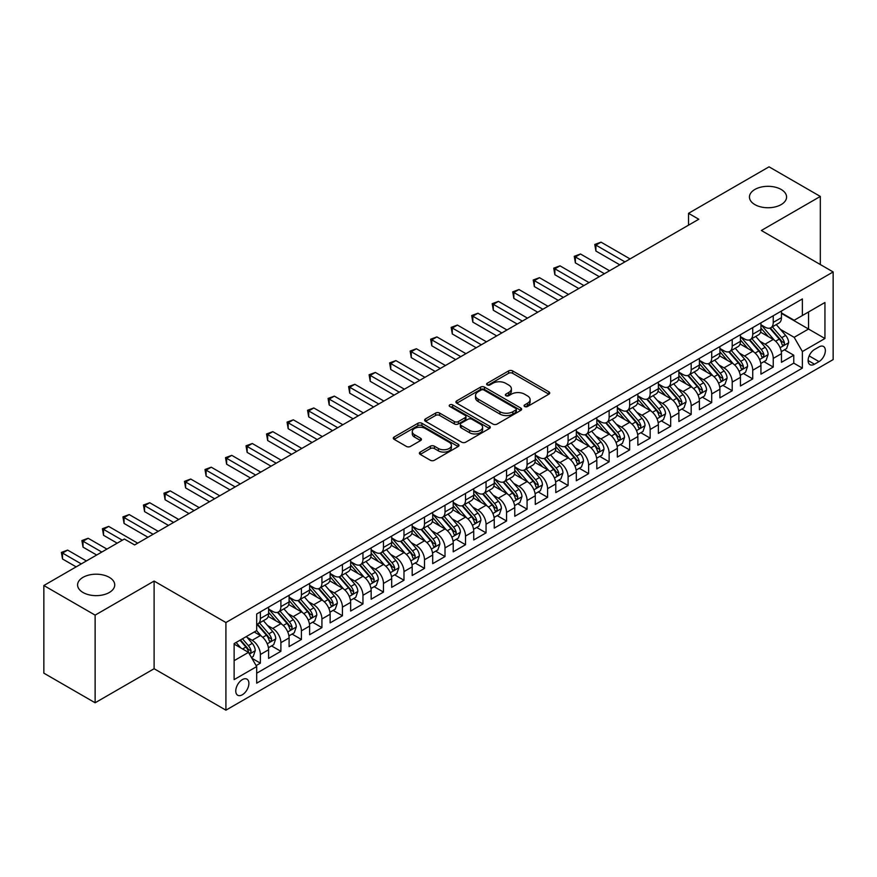 <?xml version="1.0" encoding="UTF-8"?>
<svg xmlns="http://www.w3.org/2000/svg" width="877" height="877" viewBox="0 0 877 877"><rect width="100%" height="100%" fill="white"/><g stroke="black" fill="none" stroke-linecap="round" stroke-linejoin="round"><path stroke-width="1.32" d="M524.665 406.522A1.995 1.151 0 0 0 527.483 406.522L548.881 394.168A2.85 1.644 0 0 0 549.715 393.006A2.85 1.644 0 0 0 548.881 391.844L512.639 370.916A2.85 1.644 0 0 0 508.605 370.916L487.217 383.271A1.995 1.151 0 0 0 486.625 384.093A1.995 1.151 0 0 0 487.217 384.904A1.995 1.151 0 0 0 490.035 384.904L492.797 383.304A9.11 5.262 0 0 1 505.689 383.304L508.715 385.047A9.11 5.262 0 0 1 511.379 388.763A9.11 5.262 0 0 1 508.715 392.49L505.941 394.091A1.995 1.151 0 0 0 505.36 394.902A1.995 1.151 0 0 0 505.941 395.713A1.995 1.151 0 0 0 508.759 395.713L511.532 394.113A9.11 5.262 0 0 1 524.413 394.113L527.439 395.856A9.11 5.262 0 0 1 530.103 399.583A9.11 5.262 0 0 1 527.439 403.299L524.665 404.9A1.995 1.151 0 0 0 524.084 405.711A1.995 1.151 0 0 0 524.665 406.522L524.665 404.9M109.296 577.34A18.57 10.721 0 0 0 89.059 575.016A18.57 10.721 0 0 0 77.593 584.926A18.57 10.721 0 0 0 83.03 592.501A18.57 10.721 0 0 0 103.267 594.825A18.57 10.721 0 0 0 114.734 584.926A18.57 10.721 0 0 0 109.296 577.34M781.144 189.454A18.57 10.721 0 0 0 760.907 187.13A18.57 10.721 0 0 0 749.451 197.029A18.57 10.721 0 0 0 754.889 204.615A18.57 10.721 0 0 0 775.125 206.928A18.57 10.721 0 0 0 786.581 197.029A18.57 10.721 0 0 0 781.144 189.454M242.326 694.77A9.285 5.361 120 0 0 248.399 686.592A9.285 5.361 120 0 0 246.974 679.16A9.285 5.361 120 0 0 242.326 679.62A9.285 5.361 120 0 0 236.264 687.798A9.285 5.361 120 0 0 237.689 695.231A9.285 5.361 120 0 0 242.326 694.77M420.215 452.072A2.85 1.644 0 0 0 419.37 453.234A2.85 1.644 0 0 0 420.215 454.396L430.377 460.261A2.85 1.644 0 0 0 434.411 460.261L458.167 446.546A2.85 1.644 0 0 0 459 445.384A2.85 1.644 0 0 0 458.167 444.222L421.925 423.295A2.85 1.644 0 0 0 417.89 423.295L394.135 437.009A2.85 1.644 0 0 0 393.302 438.171A2.85 1.644 0 0 0 394.135 439.344L406.413 446.426A2.85 1.644 0 0 0 410.447 446.426L420.609 440.561A2.85 1.644 0 0 0 421.442 439.399A2.85 1.644 0 0 0 420.609 438.237L414.525 434.718A7.619 4.396 0 0 1 412.289 431.605A7.619 4.396 0 0 1 416.992 427.548A7.619 4.396 0 0 1 425.29 428.502L449.156 442.271A7.619 4.396 0 0 1 451.392 445.384A7.619 4.396 0 0 1 446.689 449.452A7.619 4.396 0 0 1 438.379 448.498L434.411 446.196A2.85 1.644 0 0 0 430.377 446.196L420.215 452.072L420.215 454.396M154.111 581.067L95.133 615.128L43.85 585.518L43.85 673.163L95.133 702.773L154.111 668.723L225.915 710.173L225.915 622.527L154.111 581.067L154.111 668.723M820.324 264.536L820.324 196.437L761.346 230.487L833.15 271.947L225.915 622.527M820.324 196.437L769.041 166.827L688.522 213.319L688.522 225.159M43.85 585.518L124.37 539.026L134.63 544.946L698.783 219.239L688.522 213.319M493.006 424.106A2.85 1.644 0 0 0 497.029 424.106L520.795 410.392A2.85 1.644 0 0 0 521.629 409.23A2.85 1.644 0 0 0 520.795 408.068L484.542 387.141A2.85 1.644 0 0 0 480.519 387.141L456.753 400.855A2.85 1.644 0 0 0 455.919 402.017A2.85 1.644 0 0 0 456.753 403.179L493.006 424.106M450.603 406.961A1.995 1.151 0 0 1 452.631 407.235L452.631 404.867L489.476 426.145A2.85 1.644 0 0 1 490.309 427.307A2.85 1.644 0 0 1 489.476 428.469L465.72 442.183A2.85 1.644 0 0 1 461.686 442.183L425.444 421.256L425.444 418.932A2.85 1.644 0 0 0 424.611 420.094A2.85 1.644 0 0 0 425.444 421.256M425.444 418.932L435.617 413.067A2.85 1.644 0 0 1 439.64 413.067L454.341 421.552A2.85 1.644 0 0 0 458.364 421.552L465.117 417.66A2.85 1.644 0 0 0 465.95 416.498A2.85 1.644 0 0 0 465.117 415.336L449.813 406.5A1.995 1.151 0 0 1 449.221 405.678A1.995 1.151 0 0 1 450.46 404.615A1.995 1.151 0 0 1 452.631 404.867M256.128 665.61L260.381 663.155L251.863 658.232M247.029 637.316L252.181 640.298A11.609 6.698 60 0 1 260.381 654.505L268.592 649.769L268.592 658.419L280.892 651.304L271.563 645.921M267.54 625.476L272.692 628.447A11.609 6.698 60 0 1 280.892 642.666L289.103 637.919L289.103 646.568L301.414 639.465L292.074 634.071M288.051 613.626L293.203 616.608A11.609 6.698 60 0 1 301.414 630.815L309.614 626.079L309.614 634.729L321.925 627.625L312.596 622.231M308.572 601.786L313.725 604.757A11.609 6.698 60 0 1 321.925 618.976L330.136 614.24L330.136 622.878L342.436 615.775L333.107 610.381M329.083 589.947L334.236 592.918A11.609 6.698 60 0 1 342.436 607.125L350.647 602.389L350.647 611.039L362.957 603.935L353.617 598.542M349.594 578.096L354.747 581.067A11.609 6.698 60 0 1 362.957 595.286L371.157 590.55L371.157 599.199L383.468 592.085L374.139 586.702M370.116 566.257L375.268 569.228A11.609 6.698 60 0 1 383.468 583.446L391.679 578.699L391.679 587.349L403.979 580.245L394.65 574.852M390.627 554.407L395.779 557.388A11.609 6.698 60 0 1 403.979 571.596L412.19 566.86L412.19 575.509L424.501 568.395L415.161 563.012M411.138 542.567L416.29 545.538A11.609 6.698 60 0 1 424.501 559.756L432.701 555.02L432.701 563.659L445.012 556.555L435.683 551.162M431.659 530.728L436.812 533.698A11.609 6.698 60 0 1 445.012 547.906L453.223 543.17L453.223 551.819L465.523 544.716L456.193 539.322M452.17 518.877L457.323 521.848A11.609 6.698 60 0 1 465.523 536.066L473.733 531.33L473.733 539.969L486.044 532.865L476.704 527.483M472.681 507.038L477.833 510.008A11.609 6.698 60 0 1 486.044 524.216L494.244 519.48L494.244 528.129L506.555 521.026L497.226 515.632M493.203 495.187L498.355 498.169A11.609 6.698 60 0 1 506.555 512.376L514.766 507.64L514.766 516.29L527.077 509.175L517.737 503.793M513.714 483.348L518.866 486.318A11.609 6.698 60 0 1 527.077 500.537L535.277 495.801L535.277 504.439L547.588 497.336L538.248 491.942M534.225 471.497L539.377 474.479A11.609 6.698 60 0 1 547.588 488.686L555.788 483.951L555.788 492.6L568.099 485.496L558.77 480.103M554.746 459.658L559.899 462.628A11.609 6.698 60 0 1 568.099 476.847L576.31 472.111L576.31 480.749L588.62 473.646L579.28 468.263M575.257 447.818L580.41 450.789A11.609 6.698 60 0 1 588.62 464.996L596.82 460.261L596.82 468.91L609.131 461.806L599.791 456.413M595.779 435.968L600.92 438.949A11.609 6.698 60 0 1 609.131 453.157L617.331 448.421L617.331 457.07L629.642 449.956L620.313 444.573M616.29 424.128L621.442 427.099A11.609 6.698 60 0 1 629.642 441.317L637.853 436.571L637.853 445.22L650.164 438.116L640.824 432.723M636.801 412.278L641.953 415.26A11.609 6.698 60 0 1 650.164 429.467L658.364 424.731L658.364 433.381L670.675 426.277L661.335 420.883M657.322 400.438L662.464 403.409A11.609 6.698 60 0 1 670.675 417.627L678.875 412.892L678.875 421.53L691.186 414.426L681.857 409.044M677.833 388.599L682.986 391.57A11.609 6.698 60 0 1 691.186 405.777L699.397 401.041L699.397 409.691L711.707 402.587L702.367 397.193M698.344 376.748L703.497 379.719A11.609 6.698 60 0 1 711.707 393.937L719.907 389.202L719.907 397.851L732.218 390.736L722.889 385.354M718.866 364.909L724.007 367.88A11.609 6.698 60 0 1 732.218 382.098L740.429 377.351L740.429 386.001L752.729 378.897L743.4 373.503M739.377 353.058L744.529 356.04A11.609 6.698 60 0 1 752.729 370.247L760.94 365.512L760.94 374.161L773.251 367.046L773.251 358.408A11.609 6.698 -120 0 0 765.04 344.19L759.888 341.219M763.911 361.664L773.251 367.046M268.592 649.769A11.609 6.698 -120 0 0 260.381 635.551L254.231 631.999M289.103 637.919A11.609 6.698 -120 0 0 280.892 623.711L268.209 616.388M309.614 626.079A11.609 6.698 -120 0 0 301.414 611.872L288.719 604.538M330.136 614.24A11.609 6.698 -120 0 0 321.925 600.021L309.241 592.699M350.647 602.389A11.609 6.698 -120 0 0 342.436 588.182L329.752 580.859M371.157 590.55A11.609 6.698 -120 0 0 362.957 576.332L350.263 569.009M391.679 578.699A11.609 6.698 -120 0 0 383.468 564.492L370.785 557.169M412.19 566.86A11.609 6.698 -120 0 0 403.979 552.642L391.295 545.319M432.701 555.02A11.609 6.698 -120 0 0 424.501 540.802L411.817 533.479M453.223 543.17A11.609 6.698 -120 0 0 445.012 528.963L432.328 521.629M473.733 531.33A11.609 6.698 -120 0 0 465.523 517.112L452.839 509.789M494.244 519.48A11.609 6.698 -120 0 0 486.044 505.273L473.361 497.95M514.766 507.64A11.609 6.698 -120 0 0 506.555 493.422L493.872 486.099M535.277 495.801A11.609 6.698 -120 0 0 527.077 481.583L514.382 474.26M555.788 483.951A11.609 6.698 -120 0 0 547.588 469.743L534.904 462.409M576.31 472.111A11.609 6.698 -120 0 0 568.099 457.893L555.415 450.57M596.82 460.261A11.609 6.698 -120 0 0 588.62 446.053L575.926 438.73M617.331 448.421A11.609 6.698 -120 0 0 609.131 434.203L596.448 426.88M637.853 436.571A11.609 6.698 -120 0 0 629.642 422.363L616.959 415.04M658.364 424.731A11.609 6.698 -120 0 0 650.164 410.524L637.469 403.19M678.875 412.892A11.609 6.698 -120 0 0 670.675 398.673L657.991 391.35M699.397 401.041A11.609 6.698 -120 0 0 691.186 386.834L678.502 379.511M719.907 389.202A11.609 6.698 -120 0 0 711.707 374.983L699.013 367.66M740.429 377.351A11.609 6.698 -120 0 0 732.218 363.144L719.535 355.821M760.94 365.512A11.609 6.698 -120 0 0 752.729 351.293L740.045 343.97M818.997 346.919L814.481 349.517A8.989 5.196 120 0 0 808.605 357.443A8.989 5.196 120 0 0 809.986 364.657A8.989 5.196 120 0 0 814.481 364.207L818.997 361.598A8.989 5.196 120 0 0 824.873 353.683A8.989 5.196 120 0 0 823.492 346.47A8.989 5.196 120 0 0 818.997 346.919M225.915 710.173L833.15 359.592L833.15 271.947M234.126 660.666L248.487 652.378L256.687 666.586L256.687 683.172L802.378 368.121L802.378 351.534L794.167 337.327L780.409 329.379M256.687 666.586L234.126 679.609L234.126 643.608L256.687 630.585L256.687 613.999L802.378 298.947L802.378 315.534L824.939 302.499L824.939 338.511L802.378 351.534M268.592 609.022L272.692 611.39A11.609 6.698 60 0 0 278.491 611.971L286.702 607.235A11.609 6.698 -120 0 0 289.103 601.918L289.103 595.286M289.103 597.182L293.203 599.55A11.609 6.698 60 0 0 299.002 600.12L307.213 595.384A11.609 6.698 -120 0 0 309.614 590.078L309.614 583.435M309.614 585.332L313.725 587.7A11.609 6.698 60 0 0 319.524 588.281L327.724 583.545A11.609 6.698 -120 0 0 330.136 578.228L330.136 571.596M330.136 573.492L334.236 575.86A11.609 6.698 60 0 0 340.035 576.43L348.246 571.694A11.609 6.698 -120 0 0 350.647 566.389L350.647 559.756M350.647 561.653L354.747 564.021A11.609 6.698 60 0 0 360.557 564.591L368.757 559.855A11.609 6.698 -120 0 0 371.157 554.538L371.157 547.906M371.157 549.802L375.268 552.17A11.609 6.698 60 0 0 381.067 552.751L389.267 548.004A11.609 6.698 -120 0 0 391.679 542.699L391.679 536.066M391.679 537.963L395.779 540.331A11.609 6.698 60 0 0 401.578 540.901L409.789 536.165A11.609 6.698 -120 0 0 412.19 530.848L412.19 524.216M412.19 526.112L416.29 528.48A11.609 6.698 60 0 0 422.1 529.061L430.3 524.325A11.609 6.698 -120 0 0 432.701 519.009L432.701 512.376M432.701 514.273L436.812 516.641A11.609 6.698 60 0 0 442.611 517.211L450.811 512.475A11.609 6.698 -120 0 0 453.223 507.169L453.223 500.537M453.223 502.433L457.323 504.801A11.609 6.698 60 0 0 463.122 505.371L471.333 500.635A11.609 6.698 -120 0 0 473.733 495.319L473.733 488.686M473.733 490.583L477.833 492.951A11.609 6.698 60 0 0 483.644 493.532L491.844 488.785A11.609 6.698 -120 0 0 494.244 483.479L494.244 476.847M494.244 478.743L498.355 481.111A11.609 6.698 60 0 0 504.154 481.681L512.354 476.945A11.609 6.698 -120 0 0 514.766 471.629L514.766 464.996M514.766 466.893L518.866 469.261A11.609 6.698 60 0 0 524.665 469.842L532.876 465.106A11.609 6.698 -120 0 0 535.277 459.789L535.277 453.157M535.277 455.053L539.377 457.421A11.609 6.698 60 0 0 545.187 457.991L553.387 453.256A11.609 6.698 -120 0 0 555.788 447.95L555.788 441.317M555.788 443.203L559.899 445.582A11.609 6.698 60 0 0 565.698 446.152L573.909 441.416A11.609 6.698 -120 0 0 576.31 436.099L576.31 429.467M576.31 431.363L580.41 433.731A11.609 6.698 60 0 0 586.209 434.312L594.42 429.566A11.609 6.698 -120 0 0 596.82 424.26L596.82 417.627M596.82 419.524L600.92 421.892A11.609 6.698 60 0 0 606.731 422.462L614.93 417.726A11.609 6.698 -120 0 0 617.331 412.409L617.331 405.777M617.331 407.673L621.442 410.041A11.609 6.698 60 0 0 627.241 410.622L635.452 405.887A11.609 6.698 -120 0 0 637.853 400.57L637.853 393.937M637.853 395.834L641.953 398.202A11.609 6.698 60 0 0 647.752 398.772L655.963 394.036A11.609 6.698 -120 0 0 658.364 388.73L658.364 382.087M658.364 383.983L662.464 386.351A11.609 6.698 60 0 0 668.274 386.932L676.474 382.197A11.609 6.698 -120 0 0 678.875 376.88L678.875 370.247M678.875 372.144L682.986 374.512A11.609 6.698 60 0 0 688.785 375.082L696.996 370.346A11.609 6.698 -120 0 0 699.397 365.04L699.397 358.408M699.397 360.304L703.497 362.672A11.609 6.698 60 0 0 709.296 363.242L717.507 358.507A11.609 6.698 -120 0 0 719.907 353.19L719.907 346.558M719.907 348.454L724.007 350.822A11.609 6.698 60 0 0 729.817 351.403L738.017 346.667A11.609 6.698 -120 0 0 740.429 341.35L740.429 334.718M740.429 336.615L744.529 338.982A11.609 6.698 60 0 0 750.328 339.552L758.539 334.817A11.609 6.698 -120 0 0 760.94 329.5L760.94 322.868M256.687 673.218L793.762 363.144L793.762 355.207L781.451 362.311L781.451 353.672A11.609 6.698 -120 0 0 773.251 339.454L760.556 332.131M760.94 324.764L765.04 327.132A11.609 6.698 -120 0 0 770.839 327.713A11.609 6.698 -120 0 0 773.251 322.396L773.251 315.764M770.839 327.713L779.05 322.977A11.609 6.698 -120 0 0 781.451 317.66L781.451 311.028M260.381 611.861L260.381 618.504A11.609 6.698 60 0 1 257.981 623.81A11.609 6.698 60 0 1 256.687 624.281M257.981 623.81L266.18 619.074A11.609 6.698 -120 0 0 268.592 613.757L268.592 607.125M280.892 600.021L280.892 606.654A11.609 6.698 60 0 1 278.491 611.971M301.414 588.182L301.414 594.814A11.609 6.698 60 0 1 299.002 600.12M321.925 576.332L321.925 582.964A11.609 6.698 60 0 1 319.524 588.281M342.436 564.492L342.436 571.124A11.609 6.698 60 0 1 340.035 576.43M362.957 552.642L362.957 559.274A11.609 6.698 60 0 1 360.557 564.591M383.468 540.802L383.468 547.434A11.609 6.698 60 0 1 381.067 552.751M403.979 528.963L403.979 535.595A11.609 6.698 60 0 1 401.578 540.901M424.501 517.112L424.501 523.744A11.609 6.698 60 0 1 422.1 529.061M445.012 505.273L445.012 511.905A11.609 6.698 60 0 1 442.611 517.211M465.523 493.422L465.523 500.054A11.609 6.698 60 0 1 463.122 505.371M486.044 481.583L486.044 488.215A11.609 6.698 60 0 1 483.644 493.532M506.555 469.743L506.555 476.375A11.609 6.698 60 0 1 504.154 481.681M527.077 457.893L527.077 464.525A11.609 6.698 60 0 1 524.665 469.842M547.588 446.053L547.588 452.685A11.609 6.698 60 0 1 545.187 457.991M568.099 434.203L568.099 440.835A11.609 6.698 60 0 1 565.698 446.152M588.62 422.363L588.62 428.996A11.609 6.698 60 0 1 586.209 434.312M609.131 410.513L609.131 417.156A11.609 6.698 60 0 1 606.731 422.462M629.642 398.673L629.642 405.306A11.609 6.698 60 0 1 627.241 410.622M650.164 386.834L650.164 393.466A11.609 6.698 60 0 1 647.752 398.772M670.675 374.983L670.675 381.616A11.609 6.698 60 0 1 668.274 386.932M691.186 363.144L691.186 369.776A11.609 6.698 60 0 1 688.785 375.082M711.707 351.293L711.707 357.926A11.609 6.698 60 0 1 709.296 363.242M732.218 339.454L732.218 346.086A11.609 6.698 60 0 1 729.817 351.403M752.729 327.614L752.729 334.247A11.609 6.698 60 0 1 750.328 339.552M752.729 370.247L752.729 378.897M732.218 382.098L732.218 390.736M711.707 393.937L711.707 402.587M691.186 405.777L691.186 414.426M670.675 417.627L670.675 426.277M650.164 429.467L650.164 438.116M629.642 441.317L629.642 449.956M609.131 453.157L609.131 461.806M588.62 464.996L588.62 473.646M568.099 476.847L568.099 485.496M547.588 488.686L547.588 497.336M527.077 500.537L527.077 509.175M506.555 512.376L506.555 521.026M486.044 524.216L486.044 532.865M465.523 536.066L465.523 544.716M445.012 547.906L445.012 556.555M424.501 559.756L424.501 568.395M403.979 571.596L403.979 580.245M383.468 583.446L383.468 592.085M362.957 595.286L362.957 603.935M342.436 607.125L342.436 615.775M321.925 618.976L321.925 627.625M301.414 630.815L301.414 639.465M280.892 642.666L280.892 651.304M260.381 654.505L260.381 663.155M248.487 652.378L234.126 644.08M794.167 337.327L808.528 329.028L808.528 311.971L824.939 302.499M781.451 313.396L824.939 338.511M781.451 312.925L794.167 320.269L802.378 315.534M95.133 615.128L95.133 702.773M784.433 349.813L793.762 355.207M793.762 363.144L802.378 368.121M525.466 406.807L527.439 405.667A9.11 5.262 0 0 0 530.103 401.951L530.103 399.583M511.379 388.763L511.379 391.131A9.11 5.262 0 0 1 508.715 394.858L506.742 395.998M548.849 394.19L512.639 373.295A2.85 1.644 0 0 0 508.605 373.295L488.007 385.178M520.752 410.414L484.542 389.509A2.85 1.644 0 0 0 480.519 389.509L456.796 403.201M515.753 410.041A1.995 1.151 0 0 0 516.345 409.23A1.995 1.151 0 0 0 515.753 408.419L483.94 390.046A1.995 1.151 0 0 0 481.122 390.046L478.206 391.734A9.11 5.262 0 0 0 475.531 395.45A9.11 5.262 0 0 0 478.206 399.178L499.945 411.73A9.11 5.262 0 0 0 512.837 411.73L515.753 410.041L515.753 412.409A1.995 1.151 0 0 0 516.345 411.598L516.345 409.23M475.531 395.45L475.531 397.818A9.11 5.262 0 0 0 478.206 401.545L478.206 399.178M515.753 412.409L512.837 414.097A9.11 5.262 0 0 1 499.945 414.097L478.206 401.545M425.488 421.278L435.617 415.435L435.617 413.067M465.95 416.498L465.95 418.866A2.85 1.644 0 0 1 465.117 420.028L458.364 423.92A2.85 1.644 0 0 1 454.341 423.92L439.64 415.435A2.85 1.644 0 0 0 435.617 415.435M452.631 407.235L489.443 428.491M469.59 430.355A7.619 4.396 0 0 0 477.899 431.309A7.619 4.396 0 0 0 482.602 427.252A7.619 4.396 0 0 0 480.366 424.139L471.958 419.283A2.85 1.644 0 0 0 467.934 419.283L461.192 423.174A2.85 1.644 0 0 0 460.348 424.336A2.85 1.644 0 0 0 461.192 425.509L469.59 430.355L469.59 432.723A7.619 4.396 0 0 0 477.899 433.676A7.619 4.396 0 0 0 482.602 429.62L482.602 427.252M460.348 424.336L460.348 426.715A2.85 1.644 0 0 0 461.192 427.877L461.192 425.509M469.59 432.723L461.192 427.877M451.392 445.384L451.392 447.752A7.619 4.396 0 0 1 446.689 451.819A7.619 4.396 0 0 1 438.379 450.866L434.411 448.564A2.85 1.644 0 0 0 430.377 448.564L420.247 454.418M412.289 431.605L412.289 433.972A7.619 4.396 0 0 0 414.525 437.086L414.525 434.718M420.576 440.583L414.525 437.086M458.134 446.568L421.925 425.663A2.85 1.644 0 0 0 417.89 425.663L394.168 439.366M781.275 351.633L786.581 348.575L788.631 342.655A7.685 4.44 -120 0 0 785.639 335.431L776.266 324.578M774.391 340.199L763.275 327.329A22.199 12.815 -120 0 0 760.94 324.896M768.296 336.593L762.069 329.39A18.428 10.634 -120 0 0 760.94 328.151M630.059 258.912L601.03 242.162L595.9 245.121L595.9 251.041L619.798 264.832M769.798 328.13L779.28 339.103A7.685 4.44 60 0 1 782.021 344.398C783.172 345.944 783.994 345.472 784.476 342.984A7.685 4.44 -120 0 0 781.736 337.689L772.363 326.836M770.357 327.954L780.541 339.739A3.914 2.258 60 0 1 781.528 341.274L784.476 342.984M782.021 344.398L782.58 345.308M595.9 251.041L594.77 244.464L624.928 261.872M594.77 244.464L601.03 242.162M760.765 363.484L766.07 360.414L768.12 354.494A7.685 4.44 -120 0 0 765.128 347.281L755.755 336.428M753.869 352.05L742.753 339.18A22.199 12.815 -120 0 0 740.429 336.735M747.774 348.432L741.558 341.241A18.428 10.634 -120 0 0 740.429 340.002M609.537 270.763L580.508 254.001L575.389 256.961L575.389 262.881L599.287 276.683M749.287 339.969L758.769 350.953A7.685 4.44 60 0 1 761.51 356.248C762.661 357.794 763.483 357.323 763.966 354.823A7.685 4.44 -120 0 0 761.225 349.528L751.852 338.675M749.846 339.794L760.03 351.589A3.914 2.258 60 0 1 761.017 353.124L763.966 354.823M761.51 356.248L762.069 357.158M575.389 262.881L574.26 256.314L604.406 273.723M574.26 256.314L580.508 254.001M740.254 375.323L745.549 372.265L747.599 366.345A7.685 4.44 -120 0 0 744.606 359.121L735.233 348.268M733.358 363.889L722.242 351.019A22.199 12.815 -120 0 0 719.907 348.586M727.263 360.283L721.047 353.08A18.428 10.634 -120 0 0 719.907 351.841M589.026 282.602L559.997 265.841L554.867 268.8L554.867 274.731L578.765 288.522M728.765 351.82L738.248 362.793A7.685 4.44 60 0 1 740.988 368.088C742.15 369.634 742.962 369.162 743.455 366.663A7.685 4.44 -120 0 0 740.714 361.368L731.341 350.515M729.324 351.633L739.508 363.429A3.914 2.258 60 0 1 740.506 364.964L743.455 366.663M740.988 368.088L741.547 368.998M554.867 274.731L553.738 268.154L583.896 285.562M553.738 268.154L559.997 265.841M719.732 387.163L725.038 384.104L727.088 378.184A7.685 4.44 -120 0 0 724.095 370.96L714.722 360.118M712.848 375.74L701.732 362.87A22.199 12.815 -120 0 0 699.397 360.425M706.752 372.122L700.526 364.931A18.428 10.634 -120 0 0 699.397 363.692M568.515 294.442L539.487 277.691L534.356 280.651L534.356 286.571L558.254 300.373M708.254 363.659L717.737 374.632A7.685 4.44 60 0 1 720.477 379.938C721.628 381.484 722.451 381.002 722.933 378.513A7.685 4.44 -120 0 0 720.192 373.218L710.819 362.365M708.813 363.484L718.997 375.279A3.914 2.258 60 0 1 719.984 376.803L722.933 378.513M720.477 379.938L721.037 380.848M534.356 286.571L533.227 279.993L563.385 297.413M533.227 279.993L539.487 277.691M699.221 399.013L704.527 395.955L706.577 390.024A7.685 4.44 -120 0 0 703.584 382.81L694.211 371.958M692.326 387.579L681.21 374.709A22.199 12.815 -120 0 0 678.875 372.276M686.231 383.973L680.015 376.77A18.428 10.634 -120 0 0 678.875 375.531M547.993 306.292L518.965 289.531L513.845 292.49L513.845 298.41L537.744 312.212M687.743 375.509L697.226 386.483A7.685 4.44 60 0 1 699.967 391.778C701.118 393.324 701.94 392.852 702.422 390.353A7.685 4.44 -120 0 0 699.682 385.058L690.309 374.205M688.302 375.323L698.487 387.119A3.914 2.258 60 0 1 699.473 388.654L702.422 390.353M699.967 391.778L700.526 392.688M513.845 298.41L512.716 291.844L542.863 309.252M512.716 291.844L518.965 289.531M678.71 410.853L684.005 407.794L686.055 401.874A7.685 4.44 -120 0 0 683.062 394.65L673.689 383.797M671.815 399.43L660.699 386.56A22.199 12.815 -120 0 0 658.364 384.115M665.72 395.812L659.504 388.61A18.428 10.634 -120 0 0 658.364 387.382M527.483 318.132L498.454 301.381L493.323 304.341L493.323 310.261L517.222 324.062M667.222 387.349L676.704 398.322A7.685 4.44 60 0 1 679.445 403.617C680.607 405.163 681.418 404.692 681.911 402.203A7.685 4.44 -120 0 0 679.171 396.908L669.798 386.055M667.781 387.174L677.965 398.958A3.914 2.258 60 0 1 678.951 400.493L681.911 402.203M679.445 403.617L680.004 404.527M493.323 310.261L492.194 303.683L522.352 321.092M492.194 303.683L498.454 301.381M658.188 422.703L663.494 419.634L665.544 413.714A7.685 4.44 -120 0 0 662.552 406.5L653.179 395.648M651.304 411.269L640.188 398.399A22.199 12.815 -120 0 0 637.853 395.955M645.198 407.662L638.982 400.46A18.428 10.634 -120 0 0 637.853 399.221M506.972 329.982L477.943 313.221L472.813 316.18L472.813 322.1L496.711 335.902M646.711 399.188L656.193 410.173A7.685 4.44 60 0 1 658.934 415.468C660.085 417.013 660.907 416.542 661.39 414.043A7.685 4.44 -120 0 0 658.649 408.748L649.276 397.895M647.27 399.013L657.454 410.809A3.914 2.258 60 0 1 658.441 412.343L661.39 414.043M658.934 415.468L659.493 416.378M472.813 322.1L471.683 315.534L501.841 332.942M471.683 315.534L477.943 313.221M637.678 434.543L642.984 431.484L645.033 425.564A7.685 4.44 -120 0 0 642.041 418.34L632.668 407.487M630.782 423.109L619.666 410.239A22.199 12.815 -120 0 0 617.331 407.805M624.687 419.502L618.471 412.3A18.428 10.634 -120 0 0 617.331 411.061M486.45 341.822L457.421 325.06L452.291 328.02L452.291 333.951L476.2 347.741M626.2 411.039L635.672 422.012A7.685 4.44 60 0 1 638.423 427.307C639.574 428.853 640.396 428.382 640.879 425.893A7.685 4.44 -120 0 0 638.138 420.587L628.765 409.734M626.759 410.853L636.943 422.648A3.914 2.258 60 0 1 637.93 424.183L640.879 425.893M638.423 427.307L638.982 428.217M452.291 333.951L451.173 327.373L481.32 344.782M451.173 327.373L457.421 325.06M617.167 446.382L622.462 443.323L624.512 437.404A7.685 4.44 -120 0 0 621.519 430.19L612.146 419.338M610.271 434.959L599.155 422.089A22.199 12.815 -120 0 0 596.82 419.644M604.176 431.341L597.961 424.15A18.428 10.634 -120 0 0 596.82 422.911M465.939 353.672L436.91 336.911L431.78 339.87L431.78 345.79L455.678 359.592M605.678 422.878L615.161 433.852A7.685 4.44 60 0 1 617.901 439.158C619.063 440.703 619.875 440.221 620.368 437.733A7.685 4.44 -120 0 0 617.627 432.438L608.254 421.585M606.237 422.703L616.421 434.499A3.914 2.258 60 0 1 617.408 436.022L620.368 437.733M617.901 439.158L618.46 440.068M431.78 345.79L430.651 339.213L460.809 356.632M430.651 339.213L436.91 336.911M596.645 458.232L601.951 455.174L604.001 449.243A7.685 4.44 -120 0 0 601.008 442.03L591.635 431.177M589.761 446.799L578.645 433.929A22.199 12.815 -120 0 0 576.31 431.495M583.654 443.192L577.439 435.99A18.428 10.634 -120 0 0 576.31 434.751M445.428 365.512L416.4 348.75L411.269 351.71L411.269 357.641L435.167 371.431M585.167 434.729L594.65 445.702A7.685 4.44 60 0 1 597.39 450.997C598.542 452.543 599.364 452.072 599.846 449.572A7.685 4.44 -120 0 0 597.105 444.277L587.733 433.424M585.726 434.543L595.911 446.338A3.914 2.258 60 0 1 596.897 447.873L599.846 449.572M597.39 450.997L597.95 451.907M411.269 357.641L410.14 351.063L440.298 368.472M410.14 351.063L416.4 348.75M576.134 470.072L581.44 467.013L583.49 461.094A7.685 4.44 -120 0 0 580.497 453.869L571.124 443.017M569.239 458.649L558.123 445.779A22.199 12.815 -120 0 0 555.788 443.334M563.144 455.031L556.928 447.84A18.428 10.634 -120 0 0 555.788 446.601M424.906 377.351L395.878 360.6L390.747 363.56L390.747 369.48L414.646 383.282M564.656 446.568L574.128 457.542A7.685 4.44 60 0 1 576.869 462.837C578.031 464.382 578.853 463.911 579.335 461.423A7.685 4.44 -120 0 0 576.595 456.128L567.222 445.275M565.205 446.393L575.4 458.189A3.914 2.258 60 0 1 576.386 459.712L579.335 461.423M576.869 462.837L577.428 463.758M390.747 369.48L389.629 362.903L419.776 380.311M389.629 362.903L395.878 360.6M555.623 481.922L560.918 478.864L562.968 472.933A7.685 4.44 -120 0 0 559.975 465.72L550.603 454.867M548.728 470.489L537.612 457.619A22.199 12.815 -120 0 0 535.277 455.174M542.633 466.882L536.417 459.68A18.428 10.634 -120 0 0 535.277 458.441M404.396 389.202L375.367 372.44L370.237 375.4L370.237 381.32L394.135 395.121M544.135 458.408L553.617 469.392A7.685 4.44 60 0 1 556.358 474.687C557.52 476.233 558.331 475.762 558.824 473.262A7.685 4.44 -120 0 0 556.084 467.967L546.711 457.114M544.694 458.232L554.878 470.028A3.914 2.258 60 0 1 555.865 471.563L558.824 473.262M556.358 474.687L556.917 475.597M370.237 381.32L369.107 374.753L399.265 392.162M369.107 374.753L375.367 372.44M535.102 493.762L540.407 490.703L542.457 484.784A7.685 4.44 -120 0 0 539.465 477.559L530.092 466.707M528.217 482.328L517.101 469.458A22.199 12.815 -120 0 0 514.766 467.024M522.111 478.721L515.895 471.519A18.428 10.634 -120 0 0 514.766 470.28M383.874 401.041L354.856 384.279L349.726 387.25L349.726 393.17L373.624 406.961M523.624 470.258L533.106 481.232A7.685 4.44 60 0 1 535.847 486.527C536.998 488.072 537.82 487.601 538.303 485.113A7.685 4.44 -120 0 0 535.562 479.807L526.189 468.965M524.183 470.072L534.367 481.868A3.914 2.258 60 0 1 535.354 483.402L538.303 485.113M535.847 486.527L536.406 487.437M349.726 393.17L348.597 386.593L378.754 404.001M348.597 386.593L354.856 384.279M514.591 505.612L519.897 502.543L521.947 496.623A7.685 4.44 -120 0 0 518.954 489.41L509.57 478.557M507.695 494.179L496.579 481.309A22.199 12.815 -120 0 0 494.244 478.864M501.6 490.561L495.384 483.37A18.428 10.634 -120 0 0 494.244 482.131M363.363 412.892L334.334 396.13L329.204 399.09L329.204 405.01L353.102 418.811M503.113 482.098L512.585 493.082A7.685 4.44 60 0 1 515.325 498.377C516.487 499.923 517.309 499.441 517.792 496.952A7.685 4.44 -120 0 0 515.051 491.657L505.678 480.804M503.661 481.922L513.856 493.718A3.914 2.258 60 0 1 514.843 495.253L517.792 496.952M515.325 498.377L515.884 499.287M329.204 405.01L328.075 398.443L358.233 415.851M328.075 398.443L334.334 396.13M494.08 517.452L499.375 514.393L501.425 508.463A7.685 4.44 -120 0 0 498.432 501.249L489.059 490.396M487.184 506.018L476.068 493.148A22.199 12.815 -120 0 0 473.733 490.714M481.089 502.411L474.874 495.209A18.428 10.634 -120 0 0 473.733 493.97M342.852 424.731L313.823 407.969L308.693 410.929L308.693 416.86L332.591 430.651M482.591 493.948L492.074 504.922A7.685 4.44 60 0 1 494.814 510.217C495.965 511.762 496.788 511.291 497.281 508.792A7.685 4.44 -120 0 0 494.54 503.497L485.167 492.644M483.15 493.762L493.334 505.558A3.914 2.258 60 0 1 494.321 507.092L497.281 508.792M494.814 510.217L495.373 511.127M308.693 416.86L307.564 410.283L337.722 427.691M307.564 410.283L313.823 407.969M473.558 529.291L478.864 526.233L480.914 520.313A7.685 4.44 -120 0 0 477.921 513.089L468.548 502.236M466.663 517.868L455.547 504.999A22.199 12.815 -120 0 0 453.223 502.554M460.568 514.251L454.352 507.059A18.428 10.634 -120 0 0 453.223 505.821M322.33 436.571L293.313 419.82L288.182 422.78L288.182 428.7L312.08 442.501M462.08 505.788L471.563 516.761A7.685 4.44 60 0 1 474.304 522.056C475.455 523.602 476.277 523.13 476.759 520.642A7.685 4.44 -120 0 0 474.018 515.347L464.646 504.494M462.639 505.612L472.824 517.408A3.914 2.258 60 0 1 473.81 518.932L476.759 520.642M474.304 522.056L474.863 522.977M288.182 428.7L287.053 422.122L317.211 439.541M287.053 422.122L293.313 419.82M453.047 541.142L458.353 538.083L460.403 532.153A7.685 4.44 -120 0 0 457.399 524.939L448.026 514.086M446.152 529.708L435.036 516.838A22.199 12.815 -120 0 0 432.701 514.393M440.057 526.101L433.841 518.899A18.428 10.634 -120 0 0 432.701 517.66M301.82 448.421L272.791 431.659L267.66 434.619L267.66 440.539L291.559 454.341M441.57 517.627L451.041 528.612A7.685 4.44 60 0 1 453.782 533.907C454.944 535.452 455.766 534.981 456.248 532.482A7.685 4.44 -120 0 0 453.508 527.187L444.135 516.334M442.118 517.452L452.313 529.248A3.914 2.258 60 0 1 453.299 530.782L456.248 532.482M453.782 533.907L454.341 534.817M267.66 440.539L266.531 433.972L296.689 451.381M266.531 433.972L272.791 431.659M432.536 552.981L437.831 549.923L439.881 544.003A7.685 4.44 -120 0 0 436.889 536.779L427.516 525.926M425.641 541.548L414.525 528.678A22.199 12.815 -120 0 0 412.19 526.244M419.546 537.941L413.33 530.738A18.428 10.634 -120 0 0 412.19 529.5M281.309 460.261L252.28 443.51L247.15 446.47L247.15 452.389L271.048 466.18M421.048 529.478L430.53 540.451A7.685 4.44 60 0 1 433.271 545.746C434.422 547.292 435.244 546.82 435.737 544.332A7.685 4.44 -120 0 0 432.997 539.037L423.624 528.184M421.607 529.302L431.791 541.087A3.914 2.258 60 0 1 432.778 542.622L435.737 544.332M433.271 545.746L433.83 546.656M247.15 452.389L246.02 445.812L276.178 463.22M246.02 445.812L252.28 443.51M412.015 564.832L417.32 561.762L419.37 555.843A7.685 4.44 -120 0 0 416.378 548.629L407.005 537.776M405.119 553.398L394.003 540.528A22.199 12.815 -120 0 0 391.679 538.083M399.024 549.78L392.808 542.589A18.428 10.634 -120 0 0 391.679 541.35M260.787 472.111L231.769 455.349L226.639 458.309L226.639 464.229L250.537 478.031M400.537 541.317L410.019 552.302A7.685 4.44 60 0 1 412.76 557.597C413.911 559.142 414.733 558.671 415.216 556.171A7.685 4.44 -120 0 0 412.475 550.877L403.102 540.024M401.096 541.142L411.28 552.938A3.914 2.258 60 0 1 412.267 554.472L415.216 556.171M412.76 557.597L413.319 558.506M226.639 464.229L225.51 457.662L255.667 475.071M225.51 457.662L231.769 455.349M391.504 576.671L396.799 573.613L398.86 567.693A7.685 4.44 -120 0 0 395.856 560.469L386.483 549.616M384.608 565.237L373.492 552.367A22.199 12.815 -120 0 0 371.157 549.934M378.513 561.631L372.297 554.428A18.428 10.634 -120 0 0 371.157 553.19M240.276 483.951L211.247 467.189L206.117 470.149L206.117 476.079L230.015 489.87M380.026 553.168L389.498 564.141A7.685 4.44 60 0 1 392.238 569.436C393.4 570.982 394.222 570.51 394.705 568.011A7.685 4.44 -120 0 0 391.964 562.716L382.591 551.863M380.574 552.981L390.769 564.777A3.914 2.258 60 0 1 391.756 566.312L394.705 568.011M392.238 569.436L392.797 570.346M206.117 476.079L204.988 469.502L235.146 486.91M204.988 469.502L211.247 467.189M370.993 588.511L376.288 585.452L378.338 579.533A7.685 4.44 -120 0 0 375.345 572.308L365.972 561.466M364.098 577.088L352.982 564.218A22.199 12.815 -120 0 0 350.647 561.773M358.002 573.47L351.787 566.279A18.428 10.634 -120 0 0 350.647 565.04M219.765 495.79L190.737 479.039L185.606 481.999L185.606 487.919L209.504 501.721M359.504 565.007L368.987 575.981A7.685 4.44 60 0 1 371.727 581.287C372.878 582.832 373.701 582.35 374.194 579.861A7.685 4.44 -120 0 0 371.453 574.567L362.08 563.714M360.063 564.832L370.247 576.627A3.914 2.258 60 0 1 371.234 578.151L374.194 579.861M371.727 581.287L372.286 582.196M185.606 487.919L184.477 481.341L214.635 498.761M184.477 481.341L190.737 479.039M350.471 600.361L355.777 597.303L357.827 591.372A7.685 4.44 -120 0 0 354.834 584.159L345.461 573.306M343.576 588.927L332.46 576.057A22.199 12.815 -120 0 0 330.136 573.624M337.481 585.321L331.265 578.118A18.428 10.634 -120 0 0 330.136 576.88M199.243 507.64L170.215 490.879L165.095 493.839L165.095 499.758L188.993 513.56M338.993 576.858L348.476 587.831A7.685 4.44 60 0 1 351.217 593.126C352.368 594.672 353.19 594.2 353.672 591.701A7.685 4.44 -120 0 0 350.932 586.406L341.559 575.553M339.552 576.671L349.737 588.467A3.914 2.258 60 0 1 350.723 590.002L353.672 591.701M351.217 593.126L351.776 594.036M165.095 499.758L163.966 493.192L194.124 510.6M163.966 493.192L170.215 490.879M329.96 612.201L335.255 609.142L337.316 603.223A7.685 4.44 -120 0 0 334.312 595.998L324.939 585.145M323.065 600.778L311.949 587.908A22.199 12.815 -120 0 0 309.614 585.463M316.97 597.16L310.754 589.958A18.428 10.634 -120 0 0 309.614 588.73M178.733 519.48L149.704 502.729L144.573 505.689L144.573 511.609L168.472 525.411M318.472 588.697L327.954 599.671A7.685 4.44 60 0 1 330.695 604.966C331.857 606.511 332.679 606.04 333.161 603.551A7.685 4.44 -120 0 0 330.421 598.257L321.048 587.404M319.031 588.522L329.226 600.307A3.914 2.258 60 0 1 330.212 601.841L333.161 603.551M330.695 604.966L331.254 605.875M144.573 511.609L143.444 505.031L173.602 522.44M143.444 505.031L149.704 502.729M309.449 624.051L314.744 620.982L316.794 615.062A7.685 4.44 -120 0 0 313.802 607.849L304.429 596.996M302.554 612.617L291.438 599.747A22.199 12.815 -120 0 0 289.103 597.303M296.459 609.011L290.232 601.808A18.428 10.634 -120 0 0 289.103 600.57M158.222 531.33L129.193 514.569L124.063 517.529L124.063 523.448L147.961 537.25M297.961 600.537L307.443 611.521A7.685 4.44 60 0 1 310.184 616.816C311.335 618.362 312.157 617.89 312.65 615.391A7.685 4.44 -120 0 0 309.91 610.096L300.526 599.243M298.52 600.361L308.704 612.157A3.914 2.258 60 0 1 309.691 613.692L312.65 615.391M310.184 616.816L310.743 617.726M124.063 523.448L122.933 516.882L153.091 534.29M122.933 516.882L129.193 514.569M288.928 635.891L294.233 632.832L296.283 626.912A7.685 4.44 -120 0 0 293.291 619.688L283.918 608.835M282.032 624.457L270.916 611.587A22.199 12.815 -120 0 0 268.592 609.153M275.937 620.85L269.721 613.648A18.428 10.634 -120 0 0 268.592 612.409M137.7 543.17L108.671 526.408L103.552 529.368L103.552 535.299L117.189 543.17M277.45 612.387L286.932 623.361A7.685 4.44 60 0 1 289.673 628.656C290.824 630.201 291.646 629.73 292.129 627.241A7.685 4.44 -120 0 0 289.388 621.936L280.015 611.083M278.009 612.201L288.193 623.996A3.914 2.258 60 0 1 289.18 625.531L292.129 627.241M289.673 628.656L290.232 629.565M103.552 535.299L102.423 528.721L122.32 540.21M102.423 528.721L108.671 526.408M268.417 647.73L273.712 644.672L275.762 638.752A7.685 4.44 -120 0 0 272.769 631.539L263.396 620.686M261.521 636.307L256.61 630.618M255.426 632.69L254.626 631.769M106.928 549.09L88.16 538.259L83.03 541.219L83.03 547.138L96.678 555.02M256.928 624.227L266.411 635.2A7.685 4.44 60 0 1 269.151 640.506C270.313 642.052 271.136 641.569 271.618 639.081A7.685 4.44 -120 0 0 268.877 633.786L259.504 622.933M257.487 624.051L267.682 635.847A3.914 2.258 60 0 1 268.669 637.371L271.618 639.081M269.151 640.506L269.71 641.416M83.03 547.138L81.901 540.561L101.798 552.05M81.901 540.561L88.16 538.259M251.458 657.531L253.201 656.522L255.251 650.591A7.685 4.44 -120 0 0 252.258 643.378L246.36 636.549M240.846 647.96L236.099 642.468M234.915 644.54L234.126 643.63M86.417 560.94L67.65 550.098L62.519 553.058L62.519 558.989L76.156 566.86M240.002 640.221L245.9 647.051A7.685 4.44 60 0 1 248.64 652.345C249.792 653.891 250.614 653.42 251.107 650.92A7.685 4.44 -120 0 0 248.355 645.625L242.458 638.796M240.473 639.947L247.161 647.686A3.914 2.258 60 0 1 248.147 649.221L251.107 650.92M248.64 652.345L249.2 653.255M62.519 558.989L61.39 552.411L81.287 563.9M61.39 552.411L67.65 550.098M252.181 640.298L260.381 635.551M272.692 628.447L280.892 623.711M293.203 616.608L301.414 611.872M313.725 604.757L321.925 600.021M334.236 592.918L342.436 588.182M354.747 581.067L362.957 576.332M375.268 569.228L383.468 564.492M395.779 557.388L403.979 552.642M416.29 545.538L424.501 540.802M436.812 533.698L445.012 528.963M457.323 521.848L465.523 517.112M477.833 510.008L486.044 505.273M498.355 498.169L506.555 493.422M518.866 486.318L527.077 481.583M539.377 474.479L547.588 469.743M559.899 462.628L568.099 457.893M580.41 450.789L588.62 446.053M600.92 438.949L609.131 434.203M621.442 427.099L629.642 422.363M641.953 415.26L650.164 410.524M662.464 403.409L670.675 398.673M682.986 391.57L691.186 386.834M703.497 379.719L711.707 374.983M724.007 367.88L732.218 363.144M744.529 356.04L752.729 351.293M765.04 344.19L773.251 339.454M773.251 322.396L781.451 317.66M260.381 618.504L268.592 613.757M280.892 606.654L289.103 601.918M301.414 594.814L309.614 590.078M321.925 582.964L330.136 578.228M342.436 571.124L350.647 566.389M362.957 559.274L371.157 554.538M383.468 547.434L391.679 542.699M403.979 535.595L412.19 530.848M424.501 523.744L432.701 519.009M445.012 511.905L453.223 507.169M465.523 500.054L473.733 495.319M486.044 488.215L494.244 483.479M506.555 476.375L514.766 471.629M527.077 464.525L535.277 459.789M547.588 452.685L555.788 447.95M568.099 440.835L576.31 436.099M588.62 428.996L596.82 424.26M609.131 417.156L617.331 412.409M629.642 405.306L637.853 400.57M650.164 393.466L658.364 388.73M670.675 381.616L678.875 376.88M691.186 369.776L699.397 365.04M711.707 357.926L719.907 353.19M732.218 346.086L740.429 341.35M752.729 334.247L760.94 329.5M773.251 358.408L781.451 353.672M809.153 355.919L818.997 361.598M808.123 360.535L814.481 364.207M527.439 405.667L527.439 403.299M505.941 395.713L505.941 394.091M508.715 394.858L508.715 392.49M487.217 384.904L487.217 383.271M508.605 373.295L508.605 370.916M512.639 373.295L512.639 370.916M548.881 394.168L548.881 391.844M456.753 403.179L456.753 400.855M480.519 389.509L480.519 387.141M484.542 389.509L484.542 387.141M520.795 410.392L520.795 408.068M499.945 414.097L499.945 411.73M512.837 414.097L512.837 411.73M439.64 415.435L439.64 413.067M454.341 423.92L454.341 421.552M458.364 423.92L458.364 421.552M465.117 420.028L465.117 417.66M489.476 428.469L489.476 426.145M430.377 448.564L430.377 446.196M434.411 448.564L434.411 446.196M438.379 450.866L438.379 448.498M420.609 440.561L420.609 438.237M394.135 439.344L394.135 437.009M417.89 425.663L417.89 423.295M421.925 425.663L421.925 423.295M458.167 446.546L458.167 444.222M780.113 347.698L788.587 342.797M763.275 327.329L764.327 326.726M781.736 337.689L785.639 335.431M775.608 341.219L779.28 339.103M759.592 359.537L768.066 354.648M742.753 339.18L743.817 338.566M761.225 349.528L765.128 347.281M755.097 353.069L758.769 350.953M739.081 371.377L747.555 366.487M722.242 351.019L723.295 350.416M740.714 361.368L744.606 359.121M734.586 364.909L738.248 362.793M718.559 383.227L727.033 378.338M701.732 362.87L702.784 362.256M720.192 373.218L724.095 370.96M714.064 376.759L717.737 374.632M698.048 395.067L706.522 390.177M681.21 374.709L682.273 374.095M699.682 385.058L703.584 382.81M693.554 388.599L697.226 386.483M677.537 406.917L686.011 402.017M660.699 386.56L661.751 385.946M679.171 396.908L683.062 394.65M673.043 400.438L676.704 398.322M657.016 418.757L665.49 413.867M640.188 398.399L641.24 397.785M658.649 408.748L662.552 406.5M652.521 412.289L656.193 410.173M636.505 430.596L644.979 425.707M619.666 410.239L620.73 409.636M638.138 420.587L642.041 418.34M632.01 424.128L635.672 422.012M615.994 442.447L624.468 437.557M599.155 422.089L600.208 421.475M617.627 432.438L621.519 430.19M611.499 435.979L615.161 433.852M595.472 454.286L603.946 449.397M578.645 433.929L579.697 433.326M597.105 444.277L601.008 442.03M590.977 447.818L594.65 445.702M574.961 466.136L583.435 461.236M558.123 445.779L559.186 445.165M576.595 456.128L580.497 453.869M570.467 459.658L574.128 457.542M554.45 477.976L562.924 473.087M537.612 457.619L538.664 457.005M556.084 467.967L559.975 465.72M549.956 471.508L553.617 469.392M533.929 489.826L542.403 484.926M517.101 469.458L518.154 468.855M535.562 479.807L539.465 477.559M529.434 483.348L533.106 481.232M513.418 501.666L521.892 496.777M496.579 481.309L497.643 480.695M515.051 491.657L518.954 489.41M508.923 495.198L512.585 493.082M492.907 513.505L501.381 508.616M476.068 493.148L477.121 492.545M494.54 503.497L498.432 501.249M488.412 507.038L492.074 504.922M472.385 525.356L480.859 520.456M455.547 504.999L456.61 504.385M474.018 515.347L477.921 513.089M467.89 518.877L471.563 516.761M451.874 537.195L460.348 532.306M435.036 516.838L436.099 516.224M453.508 527.187L457.399 524.939M447.38 530.728L451.041 528.612M431.363 549.046L439.837 544.146M414.525 528.678L415.577 528.075M432.997 539.037L436.889 536.779M426.869 542.567L430.53 540.451M410.842 560.885L419.316 555.996M394.003 540.528L395.067 539.914M412.475 550.877L416.378 548.629M406.347 554.417L410.019 552.302M390.331 572.725L398.805 567.836M373.492 552.367L374.545 551.765M391.964 562.716L395.856 560.469M385.836 566.257L389.498 564.141M369.82 584.575L378.294 579.686M352.982 564.218L354.034 563.604M371.453 574.567L375.345 572.308M365.314 578.107L368.987 575.981M349.298 596.415L357.772 591.526M332.46 576.057L333.523 575.444M350.932 586.406L354.834 584.159M344.804 589.947L348.476 587.831M328.787 608.265L337.261 603.365M311.949 587.908L313.001 587.294M330.421 598.257L334.312 595.998M324.293 601.786L327.954 599.671M308.276 620.105L316.75 615.216M291.438 599.747L292.49 599.134M309.91 610.096L313.802 607.849M303.771 613.637L307.443 611.521M287.755 631.944L296.229 627.055M270.916 611.587L271.98 610.984M289.388 621.936L293.291 619.688M283.26 625.476L286.932 623.361M267.244 643.795L275.718 638.905M268.877 633.786L272.769 631.539M262.749 637.327L266.411 635.2M249.463 654.067L255.207 650.745M248.355 645.625L252.258 643.378M242.578 648.969L245.9 647.051"/></g></svg>
